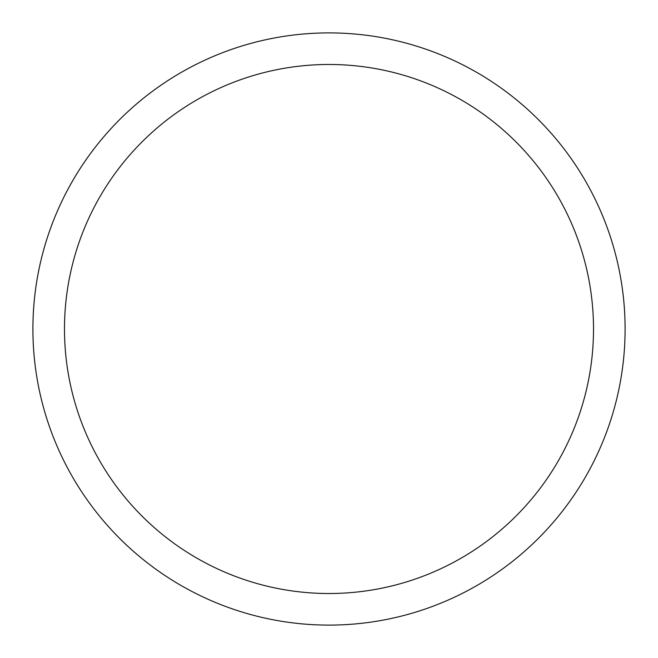 <?xml version="1.0" encoding="UTF-8"?>
<svg xmlns="http://www.w3.org/2000/svg" width="658" height="658" viewBox="0 0 658 658"><rect width="100%" height="100%" fill="white"/><g stroke="black" fill="none" stroke-linecap="round" stroke-linejoin="round"><path stroke-width="0.99" d="M329 625.1A296.1 296.1 0 0 0 625.1 329A296.1 296.1 0 0 0 329 32.9A296.1 296.1 0 0 0 32.9 329A296.1 296.1 0 0 0 329 625.1M329 593.516A264.516 264.516 0 0 0 593.516 329A264.516 264.516 0 0 0 329 64.484A264.516 264.516 0 0 0 64.484 329A264.516 264.516 0 0 0 329 593.516"/></g></svg>

